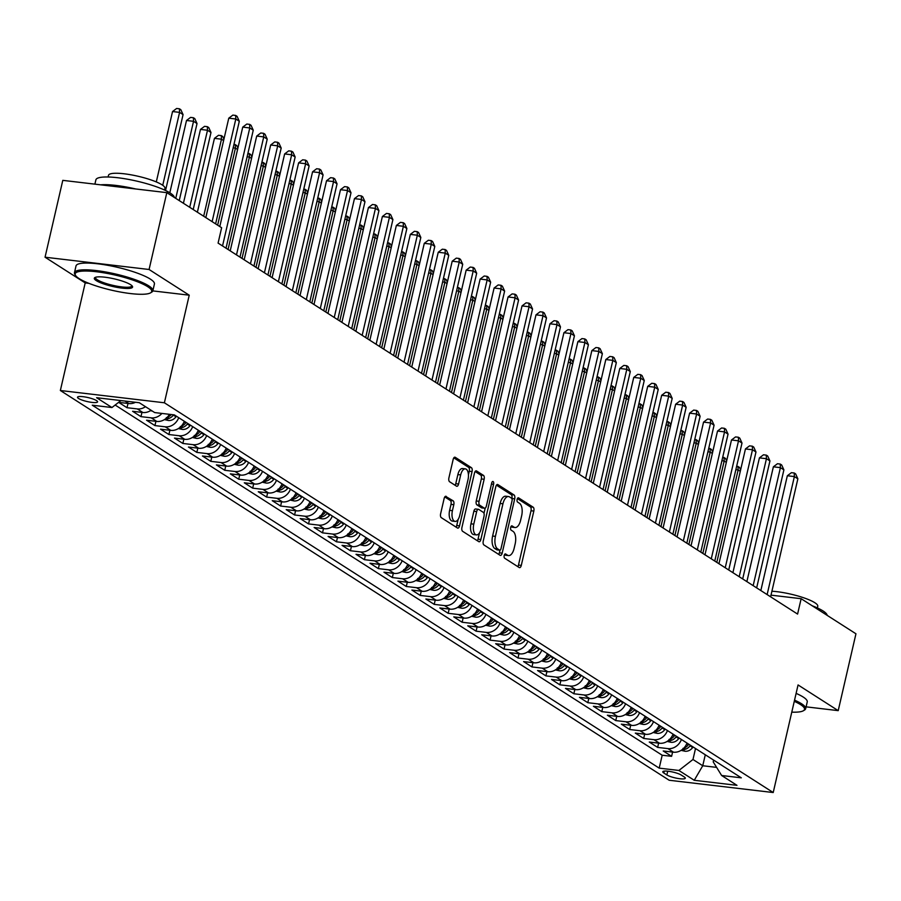 <?xml version="1.0" encoding="UTF-8"?>
<svg xmlns="http://www.w3.org/2000/svg" width="901" height="901" viewBox="0 0 901 901"><rect width="100%" height="100%" fill="white"/><g stroke="black" fill="none" stroke-linecap="round" stroke-linejoin="round"><path stroke-width="1.35" d="M504.188 555.489A2.207 1.047 96.7 0 0 504.661 558.215L519.224 567.54A3.165 1.498 96.7 0 0 519.55 567.653A3.165 1.498 96.7 0 0 521.285 565.4L533.831 511.081A3.165 1.498 96.7 0 0 533.155 507.184L518.593 497.87A2.207 1.047 96.7 0 0 518.357 497.78A2.207 1.047 96.7 0 0 517.14 499.368A2.207 1.047 96.7 0 0 517.613 502.094L519.494 503.299A10.114 4.809 96.7 0 1 521.656 515.755L520.609 520.282A10.114 4.809 96.7 0 1 515.034 527.513A10.114 4.809 96.7 0 1 513.998 527.13L512.106 525.925A2.207 1.047 96.7 0 0 511.881 525.846A2.207 1.047 96.7 0 0 510.664 527.423A2.207 1.047 96.7 0 0 511.137 530.148L513.018 531.353A10.114 4.809 96.7 0 1 515.181 543.821L514.133 548.349A10.114 4.809 96.7 0 1 508.558 555.579A10.114 4.809 96.7 0 1 507.522 555.196L505.63 553.991A2.207 1.047 96.7 0 0 505.405 553.901A2.207 1.047 96.7 0 0 504.188 555.489M78.556 398.479A10.294 2.039 -167 0 0 89.627 402.049A10.294 2.039 -167 0 0 97.59 401.857A10.294 2.039 -167 0 0 96.553 400.607A10.294 2.039 -167 0 0 85.482 397.048A10.294 2.039 -167 0 0 77.52 397.228A10.294 2.039 -167 0 0 78.556 398.479M446.209 496.383A3.165 1.498 96.7 0 0 445.882 496.26A3.165 1.498 96.7 0 0 444.137 498.523L440.623 513.761A3.165 1.498 96.7 0 0 441.299 517.658L457.471 528.009A3.165 1.498 96.7 0 0 457.798 528.132A3.165 1.498 96.7 0 0 459.544 525.869L472.079 471.55A3.165 1.498 96.7 0 0 471.403 467.664L455.23 457.303A3.165 1.498 96.7 0 0 454.904 457.19A3.165 1.498 96.7 0 0 453.158 459.442L448.912 477.857A3.165 1.498 96.7 0 0 449.588 481.742L456.514 486.18A3.165 1.498 96.7 0 0 456.841 486.292A3.165 1.498 96.7 0 0 458.575 484.04L460.681 474.906A8.447 4.021 96.7 0 1 465.344 468.869A8.447 4.021 96.7 0 1 468.013 479.602L459.758 515.361A8.447 4.021 96.7 0 1 455.106 521.409A8.447 4.021 96.7 0 1 452.426 510.664L453.8 504.706A3.165 1.498 96.7 0 0 453.135 500.81L445.533 496.305M189.233 295.19L149.082 269.489L166.82 192.645L62.788 180.358L45.05 257.213L85.201 282.914L60.356 390.505L164.387 402.781L189.233 295.19L152.832 290.899M806.102 706.846L838.212 710.641L798.061 684.94L773.216 792.531L164.387 402.781M838.212 710.641L855.95 633.786L801.147 598.703L771.008 595.144M166.82 192.645L221.635 227.728L218.087 243.101L797.588 614.077L801.147 598.703M483.251 541.05A3.165 1.498 96.7 0 0 483.927 544.947L500.1 555.298A3.165 1.498 96.7 0 0 500.427 555.41A3.165 1.498 96.7 0 0 502.172 553.158L514.708 498.839A3.165 1.498 96.7 0 0 514.032 494.953L497.859 484.592A3.165 1.498 96.7 0 0 497.532 484.479A3.165 1.498 96.7 0 0 495.787 486.731L483.251 541.05M478.78 541.647L462.607 531.297A3.165 1.498 96.7 0 1 461.943 527.4L474.478 473.093A3.165 1.498 96.7 0 1 476.224 470.829A3.165 1.498 96.7 0 1 476.539 470.953L483.465 475.379A3.165 1.498 96.7 0 1 484.141 479.276L479.05 501.305A3.165 1.498 96.7 0 0 479.726 505.202L484.321 508.141A3.165 1.498 96.7 0 0 484.648 508.254A3.165 1.498 96.7 0 0 486.382 506.002L491.687 483.06A2.207 1.047 96.7 0 1 492.903 481.483A2.207 1.047 96.7 0 1 493.602 484.299L480.852 539.508A3.165 1.498 96.7 0 1 479.107 541.771A3.165 1.498 96.7 0 1 478.78 541.647M124.969 401.046L128.899 403.558L118.628 402.342L127.007 407.714L127.998 403.457M145.478 406.678A12.873 11.037 122.6 0 1 137.279 408.919L142.865 412.5L132.593 411.284L140.973 416.645L141.953 412.388M161.91 413.424A12.873 11.037 122.6 0 1 151.233 417.861L156.819 421.431L146.559 420.226L154.938 425.587L155.918 421.33M178.725 417.692A12.873 11.037 122.6 0 1 165.198 426.804L170.785 430.374L160.524 429.169L168.904 434.53L169.884 430.273M192.69 426.623A12.873 11.037 122.6 0 1 179.164 435.735L184.75 439.316L174.49 438.1L182.869 443.461L183.849 439.204M206.656 435.566A12.873 11.037 122.6 0 1 193.129 444.677L198.716 448.259L188.455 447.042L196.835 452.403L197.815 448.146M220.621 444.508A12.873 11.037 122.6 0 1 207.095 453.62L212.681 457.19L202.421 455.985L210.8 461.346L211.78 457.089M234.575 453.44A12.873 11.037 122.6 0 1 221.06 462.551L226.647 466.132L216.386 464.916L224.754 470.288L225.746 466.031M248.541 462.382A12.873 11.037 122.6 0 1 235.026 471.493L240.612 475.075L230.341 473.858L238.72 479.219L239.711 474.962M262.506 471.324A12.873 11.037 122.6 0 1 248.991 480.436L254.566 484.006L244.306 482.801L252.685 488.162L253.665 483.905M276.472 480.267A12.873 11.037 122.6 0 1 262.946 489.378L268.532 492.948L258.272 491.743L266.651 497.104L267.631 492.847M290.437 489.198A12.873 11.037 122.6 0 1 276.911 498.309L282.497 501.891L272.237 500.674L280.616 506.035L281.596 501.778M304.403 498.14A12.873 11.037 122.6 0 1 290.877 507.252L296.463 510.833L286.203 509.617L294.582 514.978L295.562 510.721M318.368 507.083A12.873 11.037 122.6 0 1 304.842 516.194L310.428 519.764L300.168 518.559L308.547 523.92L309.527 519.663M332.334 516.014A12.873 11.037 122.6 0 1 318.808 525.125L324.394 528.707L314.134 527.49L322.513 532.863L323.493 528.605M346.288 524.956A12.873 11.037 122.6 0 1 332.773 534.068L338.359 537.649L328.088 536.433L336.467 541.794L337.458 537.537M360.254 533.899A12.873 11.037 122.6 0 1 346.739 543.01L352.325 546.58L342.053 545.375L350.433 550.736L351.424 546.479M374.219 542.83A12.873 11.037 122.6 0 1 360.693 551.953L366.279 555.523L356.019 554.306L364.398 559.679L365.378 555.421M388.185 551.772A12.873 11.037 122.6 0 1 374.658 560.884L380.245 564.465L369.984 563.249L378.364 568.61L379.344 564.353M402.15 560.715A12.873 11.037 122.6 0 1 388.624 569.826L394.21 573.408L383.95 572.191L392.329 577.552L393.309 573.295M416.116 569.657A12.873 11.037 122.6 0 1 402.589 578.769L408.176 582.339L397.915 581.134L406.295 586.495L407.275 582.237M430.081 578.588A12.873 11.037 122.6 0 1 416.555 587.7L422.141 591.281L411.881 590.065L420.26 595.437L421.24 591.169M444.047 587.531A12.873 11.037 122.6 0 1 430.52 596.642L436.107 600.224L425.846 599.007L434.214 604.368L435.206 600.111M458.001 596.473A12.873 11.037 122.6 0 1 444.486 605.585L450.072 609.155L439.801 607.95L448.18 613.311L449.171 609.053M471.966 605.404A12.873 11.037 122.6 0 1 458.451 614.527L464.038 618.097L453.766 616.881L462.145 622.253L463.137 617.996M485.932 614.347A12.873 11.037 122.6 0 1 472.406 623.458L477.992 627.04L467.732 625.823L476.111 631.184L477.091 626.927M499.897 623.289A12.873 11.037 122.6 0 1 486.371 632.401L491.957 635.971L481.697 634.766L490.076 640.127L491.056 635.869M513.863 632.232A12.873 11.037 122.6 0 1 500.337 641.343L505.923 644.913L495.663 643.708L504.042 649.069L505.022 644.812M527.828 641.163A12.873 11.037 122.6 0 1 514.302 650.274L519.888 653.856L509.628 652.639L518.007 658.012L518.987 653.743M541.794 650.105A12.873 11.037 122.6 0 1 528.268 659.217L533.854 662.798L523.594 661.582L531.973 666.943L532.953 662.685M555.748 659.048A12.873 11.037 122.6 0 1 542.233 668.159L547.819 671.729L537.559 670.524L545.927 675.885L546.918 671.628M569.714 667.979A12.873 11.037 122.6 0 1 556.199 677.101L561.785 680.672L551.513 679.455L559.893 684.828L560.884 680.57M583.679 676.921A12.873 11.037 122.6 0 1 570.164 686.033L575.75 689.614L565.479 688.398L573.858 693.759L574.838 689.502M597.645 685.864A12.873 11.037 122.6 0 1 584.118 694.975L589.705 698.545L579.444 697.34L587.824 702.701L588.803 698.444M611.61 694.806A12.873 11.037 122.6 0 1 598.084 703.918L603.67 707.488L593.41 706.283L601.789 711.644L602.769 707.386M625.576 703.737A12.873 11.037 122.6 0 1 612.049 712.849L617.635 716.43L607.375 715.214L615.755 720.586L616.735 716.318M639.541 712.68A12.873 11.037 122.6 0 1 626.015 721.791L631.601 725.373L621.341 724.156L629.72 729.517L630.7 725.26M653.507 721.622A12.873 11.037 122.6 0 1 639.98 730.734L645.567 734.304L635.306 733.099L643.686 738.46L644.665 734.202M667.461 730.553A12.873 11.037 122.6 0 1 653.946 739.676L659.532 743.246L649.272 742.03L657.64 747.402L667.911 748.607A12.873 11.037 -57.4 0 0 681.426 739.496M658.631 743.145L657.64 747.402M684.298 777L681.224 775.04A9.979 1.971 -167 0 0 670.502 771.583A9.979 1.971 -167 0 0 662.787 771.763A9.979 1.971 -167 0 0 663.789 772.979L666.864 774.95A9.979 1.971 -167 0 0 677.586 778.396A9.979 1.971 -167 0 0 685.301 778.216A9.979 1.971 -167 0 0 684.298 777M60.356 390.505L669.184 780.255L773.216 792.531M120.892 400.562L111.949 407.534L92.274 405.202L659.205 768.136L678.892 770.456L692.982 759.487L695.516 748.517M111.949 407.534L96.587 397.701L139.328 402.747L154.69 412.579L174.366 414.899L741.309 777.833L721.633 775.502L736.984 785.334L694.254 780.289L678.892 770.456M115.148 405.033L662.19 755.229L671.605 756.333L663.226 750.972L673.497 752.189A12.873 11.037 -57.4 0 0 687.012 743.077M653.946 739.676L643.686 738.46M639.98 730.734L629.72 729.517M626.015 721.791L615.755 720.586M612.049 712.849L601.789 711.644M598.084 703.918L587.824 702.701M584.118 694.975L573.858 693.759M570.164 686.033L559.893 684.828M556.199 677.101L545.927 675.885M542.233 668.159L531.973 666.943M528.268 659.217L518.007 658.012M514.302 650.274L504.042 649.069M500.337 641.343L490.076 640.127M486.371 632.401L476.111 631.184M472.406 623.458L462.145 622.253M458.451 614.527L448.18 613.311M444.486 605.585L434.214 604.368M430.52 596.642L420.26 595.437M416.555 587.7L406.295 586.495M402.589 578.769L392.329 577.552M388.624 569.826L378.364 568.61M374.658 560.884L364.398 559.679M360.693 551.953L350.433 550.736M346.739 543.01L336.467 541.794M332.773 534.068L322.513 532.863M318.808 525.125L308.547 523.92M304.842 516.194L294.582 514.978M290.877 507.252L280.616 506.035M276.911 498.309L266.651 497.104M262.946 489.378L252.685 488.162M248.991 480.436L238.72 479.219M235.026 471.493L224.754 470.288M221.06 462.551L210.8 461.346M207.095 453.62L196.835 452.403M193.129 444.677L182.869 443.461M179.164 435.735L168.904 434.53M165.198 426.804L154.938 425.587M151.233 417.861L140.973 416.645M137.279 408.919L127.007 407.714M692.982 759.487L702.746 765.749L716.622 767.382M705.292 754.768L702.746 765.749L694.254 780.289M713.626 760.106L713.22 761.886L721.633 775.502M149.082 269.489L45.05 257.213M672.596 752.076L671.605 756.333M662.19 755.229L659.205 768.136M659.532 743.246A12.873 11.037 -57.4 0 0 673.047 734.135M645.567 734.304A12.873 11.037 -57.4 0 0 659.093 725.192M631.601 725.373A12.873 11.037 -57.4 0 0 645.127 716.25M617.635 716.43A12.873 11.037 -57.4 0 0 631.162 707.319M603.67 707.488A12.873 11.037 -57.4 0 0 617.196 698.376M589.705 698.545A12.873 11.037 -57.4 0 0 603.231 689.434M575.75 689.614A12.873 11.037 -57.4 0 0 589.265 680.503M561.785 680.672A12.873 11.037 -57.4 0 0 575.3 671.56M547.819 671.729A12.873 11.037 -57.4 0 0 561.334 662.618M533.854 662.798A12.873 11.037 -57.4 0 0 547.38 653.687M519.888 653.856A12.873 11.037 -57.4 0 0 533.415 644.744M505.923 644.913A12.873 11.037 -57.4 0 0 519.449 635.802M491.957 635.971A12.873 11.037 -57.4 0 0 505.484 626.859M477.992 627.04A12.873 11.037 -57.4 0 0 491.518 617.928M464.038 618.097A12.873 11.037 -57.4 0 0 477.553 608.986M450.072 609.155A12.873 11.037 -57.4 0 0 463.587 600.043M436.107 600.224A12.873 11.037 -57.4 0 0 449.622 591.112M422.141 591.281A12.873 11.037 -57.4 0 0 435.667 582.17M408.176 582.339A12.873 11.037 -57.4 0 0 421.702 573.227M394.21 573.408A12.873 11.037 -57.4 0 0 407.736 564.285M380.245 564.465A12.873 11.037 -57.4 0 0 393.771 555.354M366.279 555.523A12.873 11.037 -57.4 0 0 379.805 546.411M352.325 546.58A12.873 11.037 -57.4 0 0 365.84 537.469M338.359 537.649A12.873 11.037 -57.4 0 0 351.874 528.538M324.394 528.707A12.873 11.037 -57.4 0 0 337.909 519.595M310.428 519.764A12.873 11.037 -57.4 0 0 323.955 510.653M296.463 510.833A12.873 11.037 -57.4 0 0 309.989 501.711M282.497 501.891A12.873 11.037 -57.4 0 0 296.024 492.779M268.532 492.948A12.873 11.037 -57.4 0 0 282.058 483.837M254.566 484.006A12.873 11.037 -57.4 0 0 268.093 474.895M240.612 475.075A12.873 11.037 -57.4 0 0 254.127 465.963M226.647 466.132A12.873 11.037 -57.4 0 0 240.162 457.021M212.681 457.19A12.873 11.037 -57.4 0 0 226.207 448.079M198.716 448.259A12.873 11.037 -57.4 0 0 212.242 439.136M184.75 439.316A12.873 11.037 -57.4 0 0 198.276 430.205M170.785 430.374A12.873 11.037 -57.4 0 0 184.311 421.263M156.819 421.431A12.873 11.037 -57.4 0 0 169.422 414.314M142.865 412.5A12.873 11.037 -57.4 0 0 151.064 410.259M128.899 403.558A12.873 11.037 -57.4 0 0 135.488 402.285M85.201 282.914L88.929 283.353M504.459 554.701L504.706 554.858A10.114 4.809 96.7 0 0 505.754 555.253L508.558 555.579M515.034 527.513L512.23 527.186A10.114 4.809 96.7 0 1 511.182 526.803L510.935 526.646M517.827 566.639A3.165 1.498 96.7 0 0 518.48 565.062L531.016 510.754A3.165 1.498 96.7 0 0 530.34 506.858L517.411 498.58M511.869 498.591L511.892 498.512A3.165 1.498 96.7 0 0 511.216 494.615L496.44 485.155M498.704 554.397A3.165 1.498 96.7 0 0 499.357 552.82L499.965 550.184M499.571 550.106A2.207 1.047 96.7 0 0 499.796 550.196A2.207 1.047 96.7 0 0 501.012 548.608L512.016 500.933A2.207 1.047 96.7 0 0 511.554 498.208L509.561 496.935A10.114 4.809 96.7 0 0 508.513 496.552A10.114 4.809 96.7 0 0 502.949 503.783L495.426 536.365A10.114 4.809 96.7 0 0 497.577 548.833L499.571 550.106L496.755 549.779A2.207 1.047 96.7 0 0 496.98 549.858A2.207 1.047 96.7 0 0 497.228 549.835M508.513 496.552L505.709 496.214A10.114 4.809 96.7 0 0 500.134 503.456L502.949 503.783M496.755 549.779L494.773 548.506A10.114 4.809 96.7 0 1 492.61 536.039L500.134 503.456M475.131 471.516L480.65 475.052L483.465 475.379M482.181 507.882A3.165 1.498 96.7 0 1 481.832 507.927A3.165 1.498 96.7 0 1 481.506 507.804L476.922 504.864A3.165 1.498 96.7 0 1 476.246 500.967L481.325 478.949A3.165 1.498 96.7 0 0 480.65 475.052M485.211 508.108L483.995 513.379M479.49 532.885L478.037 539.181L480.852 539.508M473.78 524.157A8.447 4.021 96.7 0 0 476.449 534.901A8.447 4.021 96.7 0 0 481.111 528.853L484.017 516.262A3.165 1.498 96.7 0 0 483.341 512.365L478.758 509.425A3.165 1.498 96.7 0 0 478.431 509.302A3.165 1.498 96.7 0 0 476.685 511.565L473.78 524.157L470.964 523.83A8.447 4.021 96.7 0 0 473.644 534.563L476.449 534.901M475.942 509.088A3.165 1.498 96.7 0 0 475.615 508.975A3.165 1.498 96.7 0 0 473.87 511.227L476.685 511.565M470.964 523.83L473.87 511.227M477.395 540.758A3.165 1.498 96.7 0 0 478.037 539.181M455.106 521.409L452.291 521.071A8.447 4.021 96.7 0 1 449.622 510.338L450.996 504.38A3.165 1.498 96.7 0 0 450.32 500.483L444.79 496.947M465.344 468.869L462.528 468.531A8.447 4.021 96.7 0 0 457.877 474.579L460.681 474.906M455.118 485.279A3.165 1.498 96.7 0 0 455.76 483.702L457.877 474.579M468.441 474.804L469.263 471.223A3.165 1.498 96.7 0 0 468.588 467.326L453.811 457.866M456.075 527.119A3.165 1.498 96.7 0 0 456.728 525.531L458.147 519.393M681.088 750.353L685.12 751.254A8.526 7.309 -57.4 0 0 692.678 747.537L693.094 746.963M682.992 748.348L684.67 749.418A8.526 7.309 -57.4 0 0 690.02 745.837L690.436 745.262M688.769 744.192L688.341 744.767A8.526 7.309 122.6 0 1 683.825 748.123M740.284 471.313L738.133 469.939L716.802 562.359M736.658 466.211L739.394 467.259L740.599 469.917M737.998 466.369L738.133 469.939L735.858 469.669M767.134 594.57L794.367 476.584L797.858 478.814L770.625 596.811M760.838 590.549L787.339 475.751L794.367 476.584L794.231 473.002L795.628 473.903L797.858 478.814M787.339 475.751L791.416 472.676L794.231 473.002M791.776 712.15A39.261 7.771 -167 0 0 803.388 710.743A39.261 7.771 -167 0 0 800.561 704.616A39.261 7.771 -167 0 0 794.277 701.338M794.547 700.156A40.23 7.963 13 0 1 801.62 703.794A40.23 7.963 13 0 1 805.674 708.693A40.23 7.963 13 0 1 804.514 710.067L803.388 710.743M812.161 605.754A40.23 7.963 13 0 1 823.052 610.957A40.23 7.963 13 0 1 827.141 615.349M771.909 591.236A28.967 5.733 13 0 1 814.842 602.724A28.967 5.733 13 0 1 817.77 606.249L817.376 607.938M796.112 693.387A40.23 7.963 13 0 1 803.185 697.025A40.23 7.963 13 0 1 807.24 701.924L805.674 708.693M79.142 278.612A39.261 7.771 -167 0 0 117.502 291.474A39.261 7.771 -167 0 0 150.568 292.836A39.261 7.771 -167 0 0 147.753 286.709A39.261 7.771 -167 0 0 101.79 272.485A39.261 7.771 -167 0 0 75.616 275.537A39.261 7.771 -167 0 0 79.142 278.612M75.616 275.537L74.907 274.433A40.23 7.963 13 0 1 74.456 272.688A40.23 7.963 13 0 1 105.563 271.956A40.23 7.963 13 0 1 148.8 285.887A40.23 7.963 13 0 1 152.855 290.786A40.23 7.963 13 0 1 151.695 292.161L150.568 292.836M96.294 280.628A19.631 3.886 13 0 1 94.887 277.564A19.631 3.886 13 0 1 111.42 278.251A19.631 3.886 13 0 1 130.6 284.682A19.631 3.886 13 0 1 132.357 286.214A19.631 3.886 13 0 1 119.27 287.746A19.631 3.886 13 0 1 96.294 280.628M95.596 277.26A18.673 3.694 -167 0 0 95.472 277.542A18.673 3.694 -167 0 0 97.353 279.806A18.673 3.694 -167 0 0 117.412 286.27A18.673 3.694 -167 0 0 131.85 285.932A18.673 3.694 -167 0 0 131.861 285.64M94.898 184.153L95.889 179.851A40.23 7.963 13 0 1 126.996 179.119A40.23 7.963 13 0 1 170.233 193.051A40.23 7.963 13 0 1 174.332 197.443M108.109 177.001L108.503 175.312A28.967 5.733 13 0 1 130.893 174.794A28.967 5.733 13 0 1 162.034 184.818A28.967 5.733 13 0 1 164.951 188.343L164.556 190.032M74.456 272.688L76.022 265.919A40.23 7.963 13 0 1 107.129 265.198A40.23 7.963 13 0 1 150.366 279.119A40.23 7.963 13 0 1 154.42 284.018L152.855 290.786M100.653 184.829A40.23 7.963 13 0 1 135.713 188.973M667.123 741.422L671.155 742.311A8.526 7.309 -57.4 0 0 678.712 738.595L679.129 738.02M669.026 739.417L670.704 740.487A8.526 7.309 -57.4 0 0 676.054 736.894L676.471 736.331M674.804 735.25L674.387 735.824A8.526 7.309 122.6 0 1 669.86 739.192M726.319 462.371L724.179 460.997L702.836 553.417M722.692 457.269L725.429 458.316L726.645 460.985M724.032 457.426L724.179 460.997L721.892 460.738M653.157 732.479L657.201 733.369A8.526 7.309 -57.4 0 0 664.747 729.652L665.163 729.089M655.061 730.474L656.739 731.544A8.526 7.309 -57.4 0 0 662.1 727.963L662.517 727.389M660.838 726.319L660.422 726.882A8.526 7.309 122.6 0 1 655.894 730.249M712.353 453.44L710.213 452.065L688.871 544.474M708.738 448.326L711.463 449.385L712.68 452.043M710.067 448.484L710.213 452.065L707.938 451.795M639.192 723.537L643.235 724.438A8.526 7.309 -57.4 0 0 650.781 720.721L651.198 720.147M641.095 721.532L642.773 722.602A8.526 7.309 -57.4 0 0 648.134 719.021L648.551 718.446M646.873 717.376L646.456 717.951A8.526 7.309 122.6 0 1 641.929 721.307M698.388 444.497L696.248 443.123L674.905 535.543M694.772 439.395L697.498 440.443L698.714 443.101M696.101 439.553L696.248 443.123L693.973 442.853M625.226 714.594L629.27 715.495A8.526 7.309 -57.4 0 0 636.816 711.779L637.232 711.204M627.13 712.59L628.808 713.671A8.526 7.309 -57.4 0 0 634.169 710.078L634.586 709.504M632.907 708.434L632.491 709.008A8.526 7.309 122.6 0 1 627.974 712.364M684.422 435.555L682.282 434.181L660.951 526.601M680.807 430.453L683.544 431.5L684.749 434.169M682.147 430.61L682.282 434.181L680.007 433.91M753.168 585.639L780.412 467.642L783.893 469.871L756.66 587.869M746.873 581.607L773.373 466.808L780.412 467.642L780.266 464.071L781.663 464.961L783.893 469.871M773.373 466.808L777.462 463.733L780.266 464.071M739.203 576.696L766.447 458.699L769.938 460.94L742.694 578.926M732.907 572.664L759.419 457.877L766.447 458.699L766.3 455.129L767.697 456.019L769.938 460.94M759.419 457.877L763.496 454.791L766.3 455.129M725.237 567.754L752.481 449.768L755.973 451.998L728.729 569.995M718.942 563.733L745.454 448.935L752.481 449.768L752.335 446.186L753.732 447.076L755.973 451.998M745.454 448.935L749.531 445.86L752.335 446.186M711.272 558.811L738.516 440.826L742.007 443.055L714.763 561.053M704.987 554.791L731.488 439.992L738.516 440.826L738.381 437.244L739.777 438.145L742.007 443.055M731.488 439.992L735.565 436.917L738.381 437.244M611.261 705.663L615.304 706.553A8.526 7.309 -57.4 0 0 622.85 702.836L623.278 702.273M613.176 703.658L614.842 704.728A8.526 7.309 -57.4 0 0 620.203 701.136L620.62 700.573M618.942 699.491L618.525 700.066A8.526 7.309 122.6 0 1 614.009 703.433M670.468 426.612L668.317 425.249L646.986 517.658M666.841 421.51L669.578 422.569L670.783 425.227M668.182 421.668L668.317 425.249L666.042 424.979M697.306 549.88L724.55 431.883L728.042 434.124L700.798 552.11M691.022 545.848L717.523 431.05L724.55 431.883L724.415 428.313L725.812 429.203L728.042 434.124M717.523 431.05L721.6 427.975L724.415 428.313M597.295 696.721L601.339 697.622A8.526 7.309 -57.4 0 0 608.896 693.905L609.313 693.331M599.21 694.716L600.877 695.786A8.526 7.309 -57.4 0 0 606.238 692.205L606.655 691.63M604.976 690.56L604.56 691.123A8.526 7.309 122.6 0 1 600.043 694.491M656.502 417.681L654.351 416.307L633.02 508.716M652.876 412.568L655.613 413.627L656.818 416.285M654.216 412.726L654.351 416.307L652.076 416.037M683.341 540.938L710.585 422.941L714.076 425.182L686.832 543.168M677.056 536.906L703.557 422.118L710.585 422.941L710.45 419.37L711.846 420.26L714.076 425.182M703.557 422.118L707.634 419.033L710.45 419.37M583.33 687.778L587.373 688.679A8.526 7.309 -57.4 0 0 594.93 684.963L595.347 684.388M585.245 685.774L586.923 686.844A8.526 7.309 -57.4 0 0 592.272 683.262L592.689 682.688M591.011 681.618L590.594 682.192A8.526 7.309 122.6 0 1 586.078 685.548M642.537 408.739L640.386 407.365L619.055 499.785M638.91 403.637L641.647 404.684L642.852 407.342M640.251 403.794L640.386 407.365L638.111 407.094M669.387 531.995L696.619 414.01L700.111 416.239L672.878 534.237M663.091 527.975L689.592 413.176L696.619 414.01L696.484 410.428L697.881 411.329L700.111 416.239M689.592 413.176L693.669 410.101L696.484 410.428M569.376 678.847L573.408 679.737A8.526 7.309 -57.4 0 0 580.965 676.02L581.382 675.446M571.279 676.842L572.957 677.912A8.526 7.309 -57.4 0 0 578.307 674.32L578.724 673.757M577.057 672.675L576.64 673.25A8.526 7.309 122.6 0 1 572.112 676.617M628.571 399.796L626.42 398.422L605.089 490.842M624.945 394.694L627.682 395.742L628.887 398.411M626.285 394.852L626.42 398.422L624.145 398.163M655.421 523.064L682.654 405.067L686.145 407.297L658.913 525.294M649.125 519.032L675.626 404.234L682.654 405.067L682.519 401.497L683.915 402.387L686.145 407.297M675.626 404.234L679.703 401.159L682.519 401.497M555.41 669.905L559.442 670.794A8.526 7.309 -57.4 0 0 566.999 667.078L567.416 666.515M557.314 667.9L558.992 668.97A8.526 7.309 -57.4 0 0 564.341 665.388L564.758 664.814M563.091 663.744L562.674 664.307A8.526 7.309 122.6 0 1 558.147 667.675M614.606 390.865L612.466 389.491L591.124 481.9M610.979 385.752L613.716 386.811L614.933 389.469M612.32 385.91L612.466 389.491L610.18 389.221M641.456 514.122L668.7 396.125L672.191 398.366L644.947 516.352M635.16 510.09L661.661 395.302L668.7 396.125L668.553 392.554L669.95 393.444L672.191 398.366M661.661 395.302L665.749 392.217L668.553 392.554M541.445 660.962L545.488 661.863A8.526 7.309 -57.4 0 0 553.034 658.147L553.451 657.572M543.348 658.958L545.026 660.028A8.526 7.309 -57.4 0 0 550.387 656.446L550.804 655.872M549.126 654.802L548.709 655.376A8.526 7.309 122.6 0 1 544.181 658.732M600.64 381.923L598.501 380.549L577.158 472.969M597.025 376.821L599.751 377.868L600.967 380.526M598.354 376.978L598.501 380.549L596.225 380.278M627.49 505.179L654.734 387.193L658.226 389.423L630.982 507.421M621.194 501.159L647.706 386.36L654.734 387.193L654.588 383.612L655.984 384.502L658.226 389.423M647.706 386.36L651.783 383.285L654.588 383.612M527.479 652.02L531.522 652.921A8.526 7.309 -57.4 0 0 539.068 649.204L539.485 648.63M529.383 650.015L531.061 651.096A8.526 7.309 -57.4 0 0 536.422 647.504L536.838 646.929M535.16 645.859L534.744 646.434A8.526 7.309 122.6 0 1 530.216 649.79M586.675 372.98L584.535 371.606L563.193 464.026M583.06 367.878L585.796 368.926L587.002 371.595M584.4 368.036L584.535 371.606L582.26 371.336M613.525 496.237L640.769 378.251L644.26 380.481L617.016 498.478M607.24 492.216L633.741 377.418L640.769 378.251L640.622 374.67L642.019 375.571L644.26 380.481M633.741 377.418L637.818 374.343L640.622 374.67M513.514 643.089L517.557 643.978A8.526 7.309 -57.4 0 0 525.103 640.262L525.52 639.699M515.417 641.084L517.095 642.154A8.526 7.309 -57.4 0 0 522.456 638.561L522.873 637.998M521.195 636.917L520.778 637.491A8.526 7.309 122.6 0 1 516.262 640.859M572.709 364.049L570.57 362.675L549.238 455.084M569.094 358.936L571.831 359.995L573.036 362.652M570.434 359.094L570.57 362.675L568.294 362.405M599.559 487.306L626.803 369.309L630.295 371.55L603.051 489.536M593.275 483.274L619.775 368.475L626.803 369.309L626.668 365.738L628.065 366.628L630.295 371.55M619.775 368.475L623.852 365.401L626.668 365.738M499.548 634.146L503.591 635.047A8.526 7.309 -57.4 0 0 511.149 631.331L511.565 630.756M501.463 632.142L503.13 633.212A8.526 7.309 -57.4 0 0 508.491 629.63L508.907 629.056M507.229 627.986L506.812 628.549A8.526 7.309 122.6 0 1 502.296 631.916M558.755 355.107L556.604 353.733L535.273 446.141M555.129 349.993L557.865 351.052L559.07 353.71M556.469 350.151L556.604 353.733L554.329 353.462M585.594 478.363L612.838 360.366L616.329 362.607L589.085 480.593M579.309 474.331L605.81 359.544L612.838 360.366L612.703 356.796L614.099 357.686L616.329 362.607M605.81 359.544L609.887 356.469L612.703 356.796M485.583 625.204L489.626 626.105A8.526 7.309 -57.4 0 0 497.183 622.388L497.6 621.814M487.497 623.199L489.175 624.28A8.526 7.309 -57.4 0 0 494.525 620.688L494.942 620.113M493.264 619.043L492.847 619.618A8.526 7.309 122.6 0 1 488.331 622.974M544.79 346.164L542.639 344.79L521.307 437.21M541.163 341.062L543.9 342.11L545.105 344.768M542.503 341.22L542.639 344.79L540.363 344.52M571.628 469.421L598.872 351.435L602.364 353.665L575.12 471.662M565.344 465.4L591.844 350.602L598.872 351.435L598.737 347.854L600.134 348.755L602.364 353.665M591.844 350.602L595.921 347.527L598.737 347.854M471.628 616.273L475.66 617.162A8.526 7.309 -57.4 0 0 483.218 613.446L483.634 612.871M473.532 614.268L475.21 615.338A8.526 7.309 -57.4 0 0 480.56 611.745L480.976 611.182M479.298 610.101L478.881 610.675A8.526 7.309 122.6 0 1 474.365 614.043M530.824 337.222L528.673 335.848L507.342 428.268M527.198 332.12L529.934 333.167L531.139 335.836M528.538 332.278L528.673 335.848L526.398 335.589M557.674 460.49L584.907 342.493L588.398 344.723L561.165 462.72M551.378 456.458L577.879 341.659L584.907 342.493L584.772 338.922L586.168 339.812L588.398 344.723M577.879 341.659L581.956 338.585L584.772 338.922M457.663 607.33L461.695 608.22A8.526 7.309 -57.4 0 0 469.252 604.503L469.669 603.94M459.566 605.326L461.244 606.396A8.526 7.309 -57.4 0 0 466.594 602.814L467.011 602.24M465.344 601.17L464.927 601.733A8.526 7.309 122.6 0 1 460.4 605.1M516.859 328.291L514.708 326.917L493.376 419.325M513.232 323.177L515.969 324.236L517.174 326.894M514.572 323.335L514.708 326.917L512.432 326.646M543.708 451.547L570.941 333.55L574.433 335.791L547.2 453.777M537.413 447.515L563.913 332.728L570.941 333.55L570.806 329.98L572.203 330.87L574.433 335.791M563.913 332.728L567.99 329.642L570.806 329.98M443.697 598.388L447.729 599.289A8.526 7.309 -57.4 0 0 455.287 595.572L455.703 594.998M445.601 596.383L447.279 597.453A8.526 7.309 -57.4 0 0 452.629 593.872L453.045 593.297M451.378 592.227L450.962 592.802A8.526 7.309 122.6 0 1 446.434 596.158M502.893 319.348L500.753 317.974L479.411 410.394M499.278 314.246L502.003 315.294L503.22 317.952M500.607 314.404L500.753 317.974L498.478 317.704M529.743 442.605L556.987 324.619L560.478 326.849L533.234 444.846M523.447 438.584L549.948 323.786L556.987 324.619L556.841 321.038L558.237 321.939L560.478 326.849M549.948 323.786L554.036 320.711L556.841 321.038M429.732 589.457L433.775 590.346A8.526 7.309 -57.4 0 0 441.321 586.63L441.738 586.055M431.635 587.441L433.313 588.522A8.526 7.309 -57.4 0 0 438.674 584.929L439.091 584.355M437.413 583.285L436.996 583.859A8.526 7.309 122.6 0 1 432.469 587.215M488.928 310.406L486.788 309.032L465.445 401.452M485.312 305.304L488.038 306.351L489.254 309.02M486.641 305.462L486.788 309.032L484.513 308.761M515.777 433.674L543.021 315.677L546.513 317.907L519.269 435.904M509.482 429.642L535.994 314.843L543.021 315.677L542.875 312.095L544.272 312.996L546.513 317.907M535.994 314.843L540.071 311.769L542.875 312.095M415.766 580.514L419.81 581.404A8.526 7.309 -57.4 0 0 427.356 577.687L427.772 577.124M417.67 578.51L419.348 579.58A8.526 7.309 -57.4 0 0 424.709 575.987L425.126 575.424M423.447 574.342L423.031 574.917A8.526 7.309 122.6 0 1 418.503 578.284M474.962 301.475L472.822 300.101L451.48 392.509M471.347 296.361L474.084 297.42L475.289 300.078M472.687 296.519L472.822 300.101L470.547 299.83M501.812 424.731L529.056 306.734L532.547 308.975L505.303 426.961M495.527 420.699L522.028 305.901L529.056 306.734L528.921 303.164L530.317 304.054L532.547 308.975M522.028 305.901L526.105 302.826L528.921 303.164M401.801 571.572L405.844 572.473A8.526 7.309 -57.4 0 0 413.39 568.756L413.807 568.182M403.704 569.567L405.382 570.637A8.526 7.309 -57.4 0 0 410.743 567.056L411.16 566.481M409.482 565.411L409.065 565.974A8.526 7.309 122.6 0 1 404.549 569.342M460.997 292.532L458.857 291.158L437.526 383.567M457.381 287.419L460.118 288.478L461.323 291.136M458.722 287.577L458.857 291.158L456.582 290.888M487.846 415.789L515.09 297.792L518.582 300.033L491.338 418.03M481.562 411.768L508.063 296.97L515.09 297.792L514.955 294.222L516.352 295.111L518.582 300.033M508.063 296.97L512.14 293.895L514.955 294.222M387.835 562.629L391.879 563.53A8.526 7.309 -57.4 0 0 399.436 559.814L399.853 559.239M389.75 560.625L391.417 561.706A8.526 7.309 -57.4 0 0 396.778 558.113L397.195 557.539M395.516 556.469L395.1 557.043A8.526 7.309 122.6 0 1 390.584 560.399M447.042 283.59L444.891 282.216L423.56 374.636M443.416 278.488L446.153 279.535L447.358 282.193M444.756 278.646L444.891 282.216L442.616 281.945M473.881 406.847L501.125 288.861L504.616 291.091L477.372 409.088M467.596 402.826L494.097 288.027L501.125 288.861L500.99 285.279L502.386 286.18L504.616 291.091M494.097 288.027L498.174 284.953L500.99 285.279M373.87 553.698L377.913 554.588A8.526 7.309 -57.4 0 0 385.47 550.871L385.887 550.297M375.785 551.694L377.463 552.764A8.526 7.309 -57.4 0 0 382.812 549.171L383.229 548.608M381.551 547.526L381.134 548.101A8.526 7.309 122.6 0 1 376.618 551.468M433.077 274.647L430.926 273.273L409.595 365.693M429.45 269.545L432.187 270.593L433.392 273.262M430.791 269.703L430.926 273.273L428.651 273.014M459.915 397.915L487.159 279.918L490.651 282.148L463.407 400.145M453.631 393.883L480.132 279.085L487.159 279.918L487.024 276.348L488.421 277.238L490.651 282.148M480.132 279.085L484.209 276.01L487.024 276.348M359.916 544.756L363.948 545.646A8.526 7.309 -57.4 0 0 371.505 541.929L371.922 541.366M361.819 542.751L363.497 543.821A8.526 7.309 -57.4 0 0 368.847 540.24L369.264 539.665M367.585 538.595L367.169 539.158A8.526 7.309 122.6 0 1 362.652 542.526M419.111 265.716L416.96 264.342L395.629 356.751M415.485 260.603L418.222 261.662L419.427 264.32M416.825 260.761L416.96 264.342L414.685 264.072M445.961 388.973L473.194 270.976L476.685 273.217L449.453 391.203M439.665 384.941L466.166 270.154L473.194 270.976L473.059 267.406L474.455 268.295L476.685 273.217M466.166 270.154L470.243 267.068L473.059 267.406M345.95 535.813L349.982 536.714A8.526 7.309 -57.4 0 0 357.539 532.998L357.956 532.423M347.854 533.809L349.532 534.879A8.526 7.309 -57.4 0 0 354.881 531.297L355.298 530.723M353.631 529.653L353.215 530.227A8.526 7.309 122.6 0 1 348.687 533.583M405.146 256.774L403.006 255.4L381.664 347.82M401.519 251.672L404.256 252.719L405.473 255.377M402.86 251.829L403.006 255.4L400.72 255.129M431.996 380.031L459.228 262.045L462.72 264.275L435.487 382.272M425.7 376.01L452.201 261.211L459.228 262.045L459.093 258.463L460.49 259.364L462.72 264.275M452.201 261.211L456.289 258.136L459.093 258.463M331.985 526.882L336.017 527.772A8.526 7.309 -57.4 0 0 343.574 524.055L343.991 523.481M333.888 524.866L335.566 525.947A8.526 7.309 -57.4 0 0 340.916 522.355L341.344 521.78M339.666 520.71L339.249 521.285A8.526 7.309 122.6 0 1 334.721 524.641M391.18 247.831L389.041 246.457L367.698 338.877M387.565 242.729L390.291 243.777L391.507 246.446M388.894 242.887L389.041 246.457L386.766 246.187M318.019 517.94L322.062 518.83A8.526 7.309 -57.4 0 0 329.608 515.113L330.025 514.55M319.923 515.935L321.601 517.005A8.526 7.309 -57.4 0 0 326.962 513.412L327.378 512.849M325.7 511.779L325.284 512.342A8.526 7.309 122.6 0 1 320.756 515.71M377.215 238.9L375.075 237.526L353.733 329.935M373.6 233.787L376.325 234.846L377.542 237.504M374.929 233.945L375.075 237.526L372.8 237.256M304.054 508.997L308.097 509.898A8.526 7.309 -57.4 0 0 315.643 506.182L316.06 505.607M305.957 506.993L307.635 508.063A8.526 7.309 -57.4 0 0 312.996 504.481L313.413 503.907M311.735 502.837L311.318 503.411A8.526 7.309 122.6 0 1 306.79 506.767M363.249 229.958L361.11 228.584L339.778 320.993M359.634 224.845L362.371 225.903L363.576 228.561M360.974 225.013L361.11 228.584L358.835 228.313M418.03 371.099L445.274 253.102L448.766 255.332L421.522 373.329M411.734 367.067L438.235 252.269L445.274 253.102L445.128 249.521L446.524 250.422L448.766 255.332M438.235 252.269L442.323 249.194L445.128 249.521M404.065 362.157L431.309 244.16L434.8 246.401L407.556 364.387M397.769 358.125L424.281 243.326L431.309 244.16L431.162 240.59L432.559 241.479L434.8 246.401M424.281 243.326L428.358 240.252L431.162 240.59M390.099 353.215L417.343 235.217L420.835 237.459L393.591 355.456M383.815 349.194L410.315 234.395L417.343 235.217L417.208 231.647L418.605 232.537L420.835 237.459M410.315 234.395L414.392 231.32L417.208 231.647M290.088 500.055L294.131 500.956A8.526 7.309 -57.4 0 0 301.677 497.239L302.094 496.665M292.003 498.05L293.67 499.131A8.526 7.309 -57.4 0 0 299.031 495.539L299.447 494.964M297.769 493.894L297.353 494.469A8.526 7.309 122.6 0 1 292.836 497.825M349.284 221.015L347.144 219.641L325.813 312.061M345.669 215.913L348.405 216.961L349.611 219.619M347.009 216.071L347.144 219.641L344.869 219.371M376.134 344.272L403.378 226.286L406.869 228.516L379.625 346.513M369.849 340.251L396.35 225.453L403.378 226.286L403.243 222.705L404.639 223.606L406.869 228.516M396.35 225.453L400.427 222.378L403.243 222.705M276.123 491.124L280.166 492.014A8.526 7.309 -57.4 0 0 287.723 488.297L288.14 487.723M278.037 489.119L279.704 490.189A8.526 7.309 -57.4 0 0 285.065 486.596L285.482 486.033M283.804 484.952L283.387 485.526A8.526 7.309 122.6 0 1 278.871 488.894M335.33 212.073L333.179 210.699L311.847 303.119M331.703 206.971L334.44 208.018L335.645 210.688M333.043 207.129L333.179 210.699L330.904 210.44M362.168 335.341L389.412 217.344L392.904 219.574L365.66 337.571M355.884 331.309L382.384 216.51L389.412 217.344L389.277 213.774L390.674 214.663L392.904 219.574M382.384 216.51L386.461 213.436L389.277 213.774M262.157 482.181L266.2 483.071A8.526 7.309 -57.4 0 0 273.758 479.355L274.174 478.791M264.072 480.177L265.75 481.247A8.526 7.309 -57.4 0 0 271.1 477.665L271.516 477.091M269.838 476.021L269.422 476.584A8.526 7.309 122.6 0 1 264.905 479.951M321.364 203.142L319.213 201.768L297.882 294.176M317.738 198.029L320.474 199.087L321.68 201.745M319.078 198.186L319.213 201.768L316.938 201.497M348.214 326.399L375.447 208.401L378.938 210.643L351.694 328.628M341.918 322.367L368.419 207.579L375.447 208.401L375.312 204.831L376.708 205.721L378.938 210.643M368.419 207.579L372.496 204.493L375.312 204.831M248.203 473.239L252.235 474.14A8.526 7.309 -57.4 0 0 259.792 470.423L260.209 469.849M250.106 471.234L251.784 472.304A8.526 7.309 -57.4 0 0 257.134 468.723L257.551 468.148M255.884 467.078L255.456 467.653A8.526 7.309 122.6 0 1 250.94 471.009M307.399 194.199L305.248 192.825L283.916 285.245M303.772 189.097L306.509 190.145L307.714 192.803M305.112 189.255L305.248 192.825L302.973 192.555M334.248 317.456L361.481 199.47L364.973 201.7L337.74 319.697M327.953 313.435L354.453 198.637L361.481 199.47L361.346 195.889L362.743 196.79L364.973 201.7M354.453 198.637L358.53 195.562L361.346 195.889M234.237 464.308L238.269 465.198A8.526 7.309 -57.4 0 0 245.827 461.481L246.243 460.907M236.141 462.292L237.819 463.373A8.526 7.309 -57.4 0 0 243.169 459.78L243.585 459.206M241.918 458.136L241.502 458.71A8.526 7.309 122.6 0 1 236.974 462.067M293.433 185.257L291.293 183.883L269.951 276.303M289.807 180.155L292.543 181.202L293.76 183.872M291.147 180.313L291.293 183.883L289.007 183.613M320.283 308.525L347.527 190.528L351.007 192.758L323.774 310.755M313.987 304.493L340.488 189.694L347.527 190.528L347.381 186.946L348.777 187.847L351.007 192.758M340.488 189.694L344.576 186.62L347.381 186.946M220.272 455.365L224.315 456.255A8.526 7.309 -57.4 0 0 231.861 452.539L232.278 451.975M222.175 453.361L223.853 454.431A8.526 7.309 -57.4 0 0 229.214 450.838L229.631 450.275M227.953 449.205L227.536 449.768A8.526 7.309 122.6 0 1 223.009 453.135M279.468 176.326L277.328 174.952L255.985 267.36M275.852 171.213L278.578 172.271L279.794 174.929M277.181 171.37L277.328 174.952L275.053 174.681M306.317 299.582L333.561 181.585L337.053 183.827L309.809 301.812M300.022 295.551L326.534 180.752L333.561 181.585L333.415 178.015L334.812 178.905L337.053 183.827M326.534 180.752L330.611 177.677L333.415 178.015M206.306 446.423L210.35 447.324A8.526 7.309 -57.4 0 0 217.896 443.607L218.312 443.033M208.21 444.418L209.888 445.488A8.526 7.309 -57.4 0 0 215.249 441.907L215.666 441.332M213.987 440.262L213.571 440.837A8.526 7.309 122.6 0 1 209.043 444.193M265.502 167.383L263.362 166.009L242.02 258.418M261.887 162.281L264.612 163.329L265.829 165.987M263.216 162.439L263.362 166.009L261.087 165.739M292.352 290.64L319.596 172.643L323.087 174.884L295.843 292.881M286.056 286.619L312.568 171.821L319.596 172.643L319.45 169.073L320.846 169.962L323.087 174.884M312.568 171.821L316.645 168.746L319.45 169.073M192.341 437.481L196.384 438.382A8.526 7.309 -57.4 0 0 203.93 434.665L204.347 434.091M194.244 435.476L195.922 436.557A8.526 7.309 -57.4 0 0 201.283 432.964L201.7 432.39M200.022 431.32L199.605 431.894A8.526 7.309 122.6 0 1 195.089 435.251M251.537 158.441L249.397 157.067L228.066 249.487M247.921 153.339L250.658 154.386L251.863 157.044M249.262 153.497L249.397 157.067L247.122 156.797M278.386 281.698L305.63 163.712L309.122 165.942L281.878 283.939M272.102 277.677L298.603 162.878L305.63 163.712L305.495 160.13L306.892 161.031L309.122 165.942M298.603 162.878L302.68 159.804L305.495 160.13M178.375 428.549L182.419 429.439A8.526 7.309 -57.4 0 0 189.965 425.722L190.393 425.148M180.29 426.545L181.957 427.615A8.526 7.309 -57.4 0 0 187.318 424.022L187.735 423.459M186.056 422.378L185.64 422.952A8.526 7.309 122.6 0 1 181.124 426.319M237.582 149.498L235.431 148.136L217.648 225.171M233.956 144.397L236.693 145.444L237.898 148.113M235.296 144.554L235.431 148.136L233.156 147.865M264.421 272.766L291.665 154.769L295.156 156.999L267.912 274.996M258.136 268.735L284.637 153.936L291.665 154.769L291.53 151.199L292.926 152.089L295.156 156.999M284.637 153.936L288.714 150.861L291.53 151.199M164.41 419.607L168.453 420.497A8.526 7.309 -57.4 0 0 176.01 416.78L176.427 416.217M223.617 140.567L221.466 139.193L214.438 138.36L197.387 212.208M166.325 417.602L167.991 418.672A8.526 7.309 -57.4 0 0 173.352 415.091L173.555 414.809M171.269 414.539A8.526 7.309 122.6 0 1 167.158 417.377M214.438 138.36L218.515 135.285L221.331 135.612L221.466 139.193L203.682 216.24M221.331 135.612L222.727 136.513L223.932 139.171M250.455 263.824L277.699 145.827L281.191 148.068L253.947 266.054M244.171 259.792L270.672 145.005L277.699 145.827L277.564 142.257L278.961 143.146L281.191 148.068M270.672 145.005L274.749 141.919L277.564 142.257M150.444 410.665L152.37 411.093M193.208 209.528L210.992 132.492L207.5 130.251L200.472 129.417L183.421 203.266M200.472 129.417L204.55 126.343L207.365 126.681L207.5 130.251L189.717 207.298M207.365 126.681L208.762 127.57L210.992 132.492M236.501 254.882L263.734 136.896L267.225 139.126L239.993 257.123M230.206 250.861L256.706 136.062L263.734 136.896L263.599 133.314L264.995 134.215L267.225 139.126M256.706 136.062L260.783 132.988L263.599 133.314M179.243 200.596L197.026 123.55L193.535 121.308L186.507 120.486L169.816 192.791M186.507 120.486L190.584 117.4L193.4 117.738L193.535 121.308L175.751 198.355M193.4 117.738L194.796 118.628L197.026 123.55M222.536 245.95L249.768 127.953L253.26 130.183L226.027 248.18M219.788 226.545L242.741 127.12L249.768 127.953L249.633 124.372L251.03 125.273L253.26 130.183M242.741 127.12L246.818 124.045L249.633 124.372M165.547 190.494L183.072 114.607L179.581 112.377L172.541 111.544L156.301 181.923M172.541 111.544L176.63 108.469L179.434 108.796L179.581 112.377L162.743 185.302M179.434 108.796L180.831 109.697L183.072 114.607M212.118 221.635L235.814 119.011L239.306 121.252L215.609 223.876M205.822 217.614L228.775 118.177L235.814 119.011L235.668 115.441L237.064 116.33L239.306 121.252M228.775 118.177L232.863 115.103L235.668 115.441M667.911 748.607L673.497 752.189M667.731 771.188L666.864 774.95M664.228 771.11L663.789 772.979M504.706 554.858L507.522 555.196M511.182 526.803L513.998 527.13M530.34 506.858L533.155 507.184M531.016 510.754L533.831 511.081M518.48 565.062L521.285 565.4M497.183 484.513L497.859 484.592M511.216 494.615L514.032 494.953M511.892 498.512L514.708 498.839M499.357 552.82L502.172 553.158M492.61 536.039L495.426 536.365M494.773 548.506L497.577 548.833M475.874 470.874L476.539 470.953M481.325 478.949L484.141 479.276M476.246 500.967L479.05 501.305M476.922 504.864L479.726 505.202M481.506 507.804L484.321 508.141M491.462 484.04L493.602 484.299M450.32 500.483L453.135 500.81M450.996 504.38L453.8 504.706M449.622 510.338L452.426 510.664M455.76 483.702L458.575 484.04M454.555 457.224L455.23 457.303M468.588 467.326L471.403 467.664M469.263 471.223L472.079 471.55M456.728 525.531L459.544 525.869M682.294 749.508L684.951 751.209M690.02 745.837L692.678 747.537M686.742 743.742L688.341 744.767M685.087 747.593L684.67 749.418M668.328 740.577L670.986 742.278M676.054 736.894L678.712 738.595M672.777 734.799L674.387 735.824M671.121 738.651L670.704 740.487M654.363 731.635L657.02 733.335M662.1 727.963L664.747 729.652M658.822 725.857L660.422 726.882M657.156 729.709L656.739 731.544M640.397 722.692L643.055 724.393M648.134 719.021L650.781 720.721M644.857 716.926L646.456 717.951M643.201 720.777L642.773 722.602M626.432 713.761L629.089 715.462M634.169 710.078L636.816 711.779M630.891 707.983L632.491 709.008M629.236 711.835L628.808 713.671M612.466 704.819L615.124 706.519M620.203 701.136L622.85 702.836M616.926 699.041L618.525 700.066M615.27 702.893L614.842 704.728M598.501 695.876L601.158 697.577M606.238 692.205L608.896 693.905M602.96 690.098L604.56 691.123M601.305 693.961L600.877 695.786M584.546 686.934L587.204 688.634M592.272 683.262L594.93 684.963M588.995 681.167L590.594 682.192M587.339 685.019L586.923 686.844M570.581 678.002L573.239 679.703M578.307 674.32L580.965 676.02M575.029 672.225L576.64 673.25M573.374 676.077L572.957 677.912M556.615 669.06L559.273 670.761M564.341 665.388L566.999 667.078M561.064 663.282L562.674 664.307M559.408 667.134L558.992 668.97M542.65 660.118L545.308 661.818M550.387 656.446L553.034 658.147M547.11 654.351L548.709 655.376M545.454 658.203L545.026 660.028M528.684 651.186L531.342 652.887M536.422 647.504L539.068 649.204M533.144 645.409L534.744 646.434M531.489 649.261L531.061 651.096M514.719 642.244L517.377 643.945M522.456 638.561L525.103 640.262M519.179 636.466L520.778 637.491M517.523 640.318L517.095 642.154M500.753 633.302L503.411 635.002M508.491 629.63L511.149 631.331M505.213 627.524L506.812 628.549M503.558 631.387L503.13 633.212M486.799 624.359L489.446 626.06M494.525 620.688L497.183 622.388M491.248 618.593L492.847 619.618M489.592 622.445L489.175 624.28M472.834 615.428L475.491 617.129M480.56 611.745L483.218 613.446M477.282 609.65L478.881 610.675M475.627 613.502L475.21 615.338M458.868 606.486L461.526 608.186M466.594 602.814L469.252 604.503M463.317 600.708L464.927 601.733M461.661 604.56L461.244 606.396M444.903 597.543L447.56 599.244M452.629 593.872L455.287 595.572M449.351 591.777L450.962 592.802M447.696 595.629L447.279 597.453M430.937 588.612L433.595 590.313M438.674 584.929L441.321 586.63M435.397 582.834L436.996 583.859M433.741 586.686L433.313 588.522M416.972 579.67L419.629 581.37M424.709 575.987L427.356 577.687M421.431 573.892L423.031 574.917M419.776 577.744L419.348 579.58M403.006 570.727L405.664 572.428M410.743 567.056L413.39 568.756M407.466 564.95L409.065 565.974M405.81 568.813L405.382 570.637M389.041 561.785L391.698 563.497M396.778 558.113L399.436 559.814M393.5 556.018L395.1 557.043M391.845 559.87L391.417 561.706M375.086 552.854L377.733 554.554M382.812 549.171L385.47 550.871M379.535 547.076L381.134 548.101M377.879 550.928L377.463 552.764M361.121 543.911L363.779 545.612M368.847 540.24L371.505 541.929M365.569 538.134L367.169 539.158M363.914 541.985L363.497 543.821M347.155 534.969L349.813 536.669M354.881 531.297L357.539 532.998M351.604 529.202L353.215 530.227M349.948 533.054L349.532 534.879M333.19 526.038L335.848 527.738M340.916 522.355L343.574 524.055M337.65 520.26L339.249 521.285M335.983 524.112L335.566 525.947M319.224 517.095L321.882 518.796M326.962 513.412L329.608 515.113M323.684 511.317L325.284 512.342M322.029 515.169L321.601 517.005M305.259 508.153L307.917 509.853M312.996 504.481L315.643 506.182M309.719 502.375L311.318 503.411M308.063 506.238L307.635 508.063M291.293 499.21L293.951 500.922M299.031 495.539L301.677 497.239M295.753 493.444L297.353 494.469M294.098 497.296L293.67 499.131M277.328 490.279L279.986 491.98M285.065 486.596L287.723 488.297M281.788 484.501L283.387 485.526M280.132 488.353L279.704 490.189M263.374 481.337L266.032 483.037M271.1 477.665L273.758 479.355M267.822 475.559L269.422 476.584M266.167 479.422L265.75 481.247M249.408 472.394L252.066 474.095M257.134 468.723L259.792 470.423M253.857 466.628L255.456 467.653M252.201 470.48L251.784 472.304M235.443 463.463L238.101 465.164M243.169 459.78L245.827 461.481M239.891 457.685L241.502 458.71M238.236 461.537L237.819 463.373M221.477 454.521L224.135 456.221M229.214 450.838L231.861 452.539M225.937 448.743L227.536 449.768M224.27 452.595L223.853 454.431M207.512 445.578L210.17 447.279M215.249 441.907L217.896 443.607M211.972 439.812L213.571 440.837M210.316 443.664L209.888 445.488M193.546 436.647L196.204 438.348M201.283 432.964L203.93 434.665M198.006 430.869L199.605 431.894M196.35 434.721L195.922 436.557M179.581 427.705L182.239 429.405M187.318 424.022L189.965 425.722M184.041 421.927L185.64 422.952M182.385 425.779L181.957 427.615M165.615 418.762L168.273 420.463M173.352 415.091L176.01 416.78M168.419 416.848L167.991 418.672M496.98 549.858L499.796 550.196M481.832 507.927L484.648 508.254M475.615 508.975L478.431 509.302"/></g></svg>
